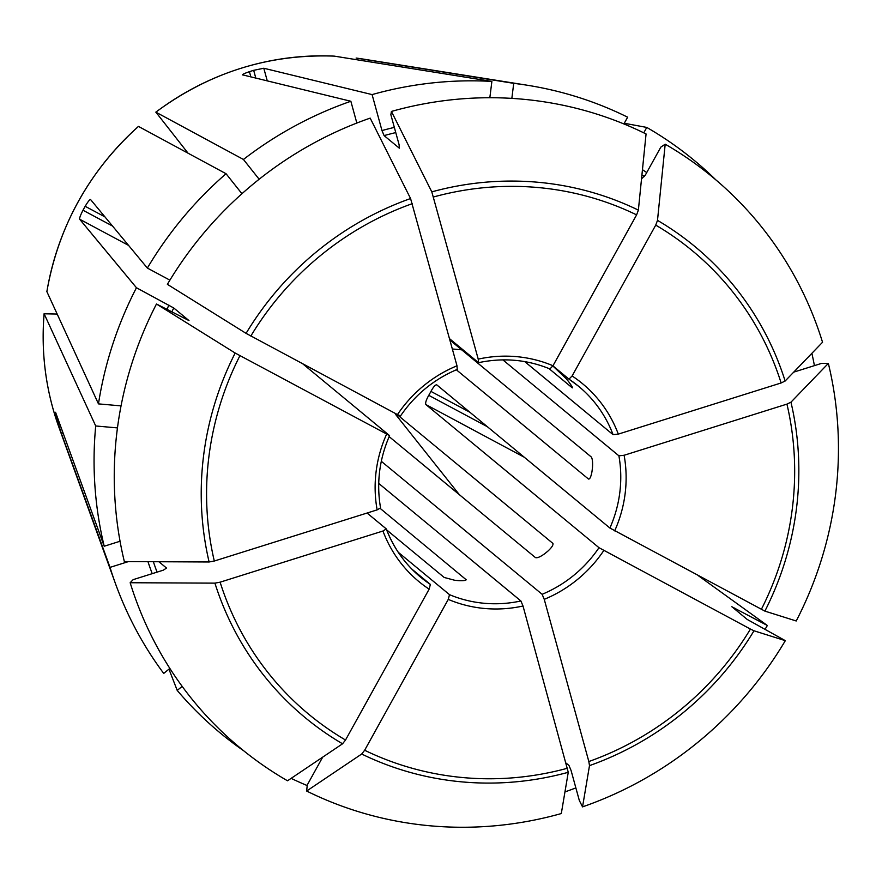 <?xml version="1.0" encoding="UTF-8"?>
<svg xmlns="http://www.w3.org/2000/svg" width="882" height="882" viewBox="0 0 882 882"><rect width="100%" height="100%" fill="white"/><g stroke="black" fill="none" stroke-linecap="round" stroke-linejoin="round"><path stroke-width="1.32" d="M566.211 763.184L568.967 765.455L571.073 770.482L579.32 800.481L582.539 806.876A370.462 356.284 -50.4 0 0 785.322 640.663L747.153 619.407L731.839 606.684M731.939 606.816L767.351 625.492A371.664 357.442 -50.4 0 1 765.08 629.274M391.41 111.441A1365075.215 209124.129 72.6 0 1 431.805 191.868A305.701 294.015 -50.4 0 1 638.37 210.125A1365075.347 367104 118.2 0 0 646.065 133.965A370.462 356.284 -50.4 0 0 391.41 111.441L390.858 114.726L399.105 144.736L399.314 148.176L384.089 135.596L381.983 130.569L372.094 94.594A371.664 357.442 -50.4 0 1 491.88 81.42L489.841 97.726M431.805 191.868L478.231 359.128L478.452 362.59L449.544 338.688M638.37 210.125L636.606 214.877L552.981 365.743L549.927 368.952C527.094 359.558 503.335 357.464 478.628 362.656L478.452 362.59M575.869 787.891A371.664 357.442 -50.4 0 1 564.954 791.915M643.772 132.84L646.771 127.427A371.664 357.442 -50.4 0 1 715.864 179.884M665.193 144.196A1365075.347 367104 118.2 0 1 657.498 220.368A305.701 294.015 -50.4 0 1 785.134 381.024A1365075.358 310039.306 164.6 0 0 822.542 342.26A370.462 356.284 -50.4 0 0 665.193 144.196L660.816 147.14L645.348 175.055L642.206 178.197L641.644 177.734M657.498 220.368L655.734 225.119L572.109 375.975L568.967 379.139L552.915 365.865M785.134 381.024L781.132 382.964L618.304 434.109L613.078 434.672L524.724 361.598M243.741 750.814A371.664 357.442 -50.4 0 1 177.216 690.419L182.166 686.372M811.881 353.307A371.664 357.442 -50.4 0 1 814.417 365.633M828.352 363.406A1365075.215 310039.273 164.6 0 1 790.956 402.181A305.701 294.015 -50.4 0 1 764.892 611.116A1365075.204 71357.78 -151 0 0 796.226 620.983A370.462 356.284 -50.4 0 0 828.352 363.406L821.616 363.373L793.712 372.138M790.956 402.181L786.942 404.11L624.114 455.266L618.899 455.818L502.872 359.878M764.892 611.116L609.892 528.031L436.788 384.883C435.454 384.541 433.503 386.713 430.945 391.41A123.888 119.147 129.6 0 1 428.762 395.334C426.105 400.053 425.146 403.129 425.885 404.562L598.988 547.7L750.439 629.064A300.828 289.318 -50.4 0 1 588.834 761.53L544.249 599.341L542.132 594.303L381.3 461.297M57.143 314.047L44.122 313.794L95.708 425.973L117.46 427.902M44.1 313.705L44.122 313.794A274.666 264.159 -50.4 0 0 58.951 427.34C45.853 390.836 40.903 352.954 44.1 313.705M120.051 541.25L104.208 546.234A371.664 357.442 -50.4 0 1 95.708 425.973M785.322 640.663A1365075.204 71357.78 -151 0 1 753.989 630.784L750.439 629.064M582.539 806.876A1365075.215 209124.129 -107.4 0 0 589.496 765.62L588.834 761.53M46.878 291.699A274.666 264.159 -50.4 0 1 138.485 126.424L138.419 126.413C88.906 171.295 58.388 226.354 46.856 291.6L98.464 403.879A371.664 357.442 -50.4 0 1 136.445 287.741L173.765 307.994L188.98 320.574L156.478 304.003A1365075.204 71357.78 29 0 0 235.174 353.043L389.458 435.532L302.923 363.968M306.649 791.033A1365075.204 367103.967 -61.8 0 0 361.686 754.022L364.652 750.251L448.265 599.396A128.397 123.48 129.6 0 0 523.015 606.011L568.262 772.29A1365075.215 209124.129 -107.4 0 1 561.305 813.546A370.462 356.284 -50.4 0 1 306.649 791.033L307.256 784.98L322.68 757.153M307.201 785.564A371.664 357.442 -50.4 0 1 291.137 778.365M188.064 153.203L155.882 112.168L243.443 159.466A371.664 357.442 -50.4 0 1 350.86 101.265L242.429 74.816M155.816 112.157L155.882 112.168A274.666 264.159 -50.4 0 1 334.289 56.128L491.88 81.42M130.161 582.737A1365075.358 310039.306 -15.4 0 0 214.921 583.134L220.114 582.175L382.953 531.019A128.397 123.48 129.6 0 0 429.137 589.154L345.524 740.02L342.558 743.791A1365075.204 367103.967 -61.8 0 1 287.521 780.791A370.462 356.284 -50.4 0 1 130.161 582.737L133.138 579.65L163.258 570.191L166.566 568.074L158.914 561.746M169.851 668.413L163.721 673.429A371.664 357.442 -50.4 0 1 115.432 583.531A371.664 357.442 -50.4 0 1 110.018 567.38L61.365 433.437L58.135 423.095L59.337 422.71M128.408 561.602L110.018 567.38M98.464 403.879L121.055 405.885M156.478 304.003A370.462 356.284 -50.4 0 0 124.351 561.58A1365075.215 310039.273 -15.4 0 0 209.111 561.977L214.304 561.029L377.143 509.873L380.55 507.911C376.327 483.215 379.337 459.136 389.579 435.664L389.458 435.532M456.997 365.798A128.397 123.48 129.6 0 0 397.473 414.595L246.078 333.363A1365075.204 71357.78 29 0 1 167.382 284.335A370.462 356.284 -50.4 0 1 370.175 118.122A1365075.215 209124.129 72.6 0 1 410.571 198.538L456.997 365.798L457.218 369.26M169.906 280.145L147.36 268.073L90.548 199.519C89.71 199.442 87.924 201.702 85.168 206.3A283.343 272.505 129.6 0 0 82.996 210.236L112.521 226.035M397.473 414.595L400.362 415.863M449.941 340.099L591.216 456.931C592.395 458.497 592.814 461.981 592.495 467.383A123.888 119.147 -50.4 0 1 591.943 471.804C590.951 476.964 589.793 479.367 588.459 479.025L456.347 369.779M104.208 546.234L55.555 412.28L56.966 418.862A283.343 272.505 129.6 0 0 58.135 423.095M552.86 365.964L566.398 378.874A123.888 119.147 -50.4 0 1 569.099 382.27C572.032 386.349 573.068 388.19 572.22 387.804L548.924 368.533M429.137 589.154L430.383 584.424L411.883 569.133M523.015 606.011L520.898 600.973L378.72 483.402M138.485 126.424L226.046 173.721L241.944 193.72M624.28 123.26L646.771 127.427M465.939 580.036L466.016 579.386C466.534 580.389 464.241 580.819 459.125 580.665A123.888 119.147 -50.4 0 1 454.759 580.279L444.175 577.456L386.702 529.928M466.192 579.75L380.208 508.429M372.094 94.594L263.795 68.245L253.674 70.328A283.343 272.505 129.6 0 0 249.419 71.663L250.874 76.943M356.835 123.039L350.86 101.265M552.97 543.521L552.816 543.323C553.543 544.745 551.956 547.303 548.053 550.974A123.888 119.147 -50.4 0 1 544.58 553.819C540.159 556.972 537.116 558.218 535.418 557.578L389.149 436.623M552.915 543.422L396.536 414.088M395.742 414.606L459.368 494.692M136.445 287.741L79.634 219.199C79.402 218.041 80.516 215.054 82.996 210.236M242.561 74.926C242.186 74.463 244.479 73.382 249.419 71.663M448.265 599.396L449.511 594.666L398.267 552.286M382.953 531.019L386.272 528.902L367.077 513.026M386.36 529.134A123.888 119.147 129.6 0 0 420.725 577.258C405.136 564.26 393.681 548.174 386.36 529.013L386.272 528.902M147.36 268.073A371.664 357.442 -50.4 0 1 226.046 173.721M243.443 159.466L259.143 179.233M623.905 123.943L627.642 117.196A371.664 357.442 -50.4 0 0 527.469 85.267A371.664 357.442 -50.4 0 0 513.721 83.349L511.847 98.387M356.119 58.058L363.45 59.116A274.666 264.159 -50.4 0 0 356.13 58.058L513.721 83.349M698.125 575.538L767.351 625.492M452.378 348.985L461.672 349.812M168.947 669.151L177.216 690.419M734.816 608.084A333.374 320.618 -50.4 0 1 734.364 608.823M381.983 130.569A333.374 320.618 -50.4 0 1 394.331 127.394M384.089 135.596A328.865 316.285 -50.4 0 1 395.764 132.587M433.657 196.94A300.828 289.318 -50.4 0 1 636.606 214.877M552.981 365.743A128.397 123.48 129.6 0 0 478.231 359.128M642.46 169.697A333.374 320.618 -50.4 0 1 646.727 172.552M641.931 174.901A328.865 316.285 -50.4 0 1 644.389 176.543M655.734 225.119A300.828 289.318 -50.4 0 1 781.132 382.964M618.304 434.109A128.397 123.48 129.6 0 0 572.109 375.975M786.942 404.11A300.828 289.318 -50.4 0 1 761.342 609.385M614.677 530.876A128.397 123.48 129.6 0 0 624.114 455.266M544.249 599.341A128.397 123.48 129.6 0 0 603.773 550.544M753.989 630.784A305.701 294.015 -50.4 0 1 589.496 765.62M567.589 768.2A300.828 289.318 -50.4 0 1 364.652 750.251M568.262 772.29A305.701 294.015 -50.4 0 1 361.686 754.022M157.062 572.142A328.865 316.285 -50.4 0 1 153.369 561.724M152.222 573.664A333.374 320.618 -50.4 0 1 147.967 561.691M345.524 740.02A300.828 289.318 -50.4 0 1 220.114 582.175M342.558 743.791A305.701 294.015 -50.4 0 1 214.921 583.134M171.891 311.71A328.865 316.285 -50.4 0 1 173.765 307.994M166.996 309.086A333.374 320.618 -50.4 0 1 168.98 305.161M214.304 561.029A300.828 289.318 -50.4 0 1 239.904 355.744M386.57 434.264A128.397 123.48 129.6 0 0 377.143 509.873M209.111 561.977A305.701 294.015 -50.4 0 1 235.174 353.043M250.819 336.075A300.828 289.318 -50.4 0 1 412.423 203.61M85.168 206.3L104.914 216.862M487.382 426.723L428.762 395.334M469.885 412.247L430.945 391.41M253.674 70.328L255.813 78.145M524.283 457.24L425.885 404.562M56.966 418.862L57.848 418.586M61.365 433.437L63.041 432.908M79.634 219.199L128.552 245.383M263.795 68.245L267.279 80.935M542.132 594.303A123.888 119.147 129.6 0 0 598.988 547.7M449.511 594.666A123.888 119.147 129.6 0 0 520.898 600.973M420.725 577.258A123.888 119.147 129.6 0 0 430.383 584.424M613.078 434.672A123.888 119.147 129.6 0 0 578.625 386.305A123.888 119.147 129.6 0 0 569.022 379.183M609.892 528.031A123.888 119.147 129.6 0 0 618.899 455.818M246.078 333.363A305.701 294.015 -50.4 0 1 410.571 198.538M155.805 112.157C209.486 72.467 268.966 53.791 334.245 56.117M569 379.161L578.625 386.305M58.951 427.34L115.432 583.531M363.45 59.116L527.469 85.267M457.416 369.326C433.966 379.249 414.992 394.805 400.483 415.995"/></g></svg>
